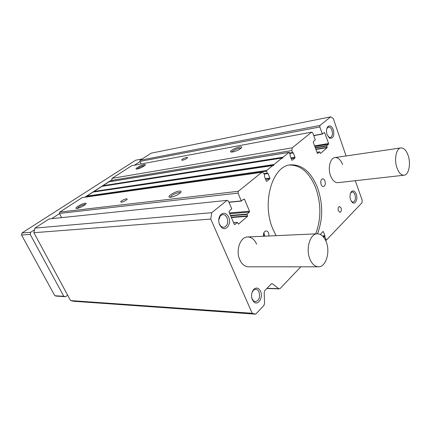 <?xml version="1.0" encoding="UTF-8"?>
<svg xmlns="http://www.w3.org/2000/svg" width="431" height="431" viewBox="0 0 431 431"><rect width="100%" height="100%" fill="white"/><g stroke="black" fill="none" stroke-linecap="round" stroke-linejoin="round"><path stroke-width="0.65" d="M404.036 175.223C408.744 174.981 411.039 163.942 408.211 155.688C406.358 150.392 403.912 147.806 400.884 147.925C396.283 148.232 393.961 159.325 396.87 167.6C398.734 172.756 401.121 175.293 404.036 175.223L338.006 182.658C334.941 182.766 332.463 180.465 330.561 175.756C327.603 168.203 330.157 157.961 334.995 157.584C338.184 157.417 340.722 159.756 342.623 164.599M318.423 266.805C314.851 266.633 312.001 264.031 309.867 259.004C305.487 248.762 310.121 233.57 317.318 233.791C321.106 233.871 324.074 236.544 326.229 241.813C330.469 252.033 325.879 267.215 318.423 266.805L248.418 266.821C244.781 266.665 241.904 264.316 239.787 259.774C235.434 250.54 240.277 236.813 247.615 236.969C251.472 237.018 254.473 239.42 256.628 244.188M170.816 197.253L169.162 197.059C167.54 196.024 175.239 191.483 179.253 191.084C181.176 190.895 181.618 191.418 180.573 192.652C177.922 194.936 174.674 196.471 170.816 197.253M180.492 192.732L179 192.522C174.846 193.508 171.991 195.022 170.434 197.064L170.412 197.29M76.977 208.502L76.093 208.426C74.644 207.785 82.084 203.47 85.085 203.19C86.114 203.076 86.389 203.346 85.909 203.998C83.544 206.126 80.57 207.629 76.977 208.502M85.505 204.423L84.832 204.407C81.351 205.328 78.808 206.681 77.214 208.464M121.456 202.22L120.648 201.913C121.714 200.55 123.643 199.51 126.439 198.793L127.264 199.1C126.191 200.469 124.252 201.503 121.456 202.22M137.252 169.044L136.104 169C135.086 168.402 141.206 165.014 144.11 164.55C145.274 164.356 145.63 164.567 145.166 165.17C143.211 166.872 140.571 168.16 137.252 169.044M144.714 165.612L143.9 165.655C140.862 166.495 138.626 167.627 137.187 169.054M232.681 151.992L230.677 151.868C229.631 150.99 235.886 147.542 239.598 146.928C241.635 146.61 242.206 146.971 241.306 148.016C239.146 149.816 236.274 151.141 232.681 151.992M241.064 148.248L239.399 148.21C235.687 149.18 233.182 150.446 231.889 152.014L231.867 152.095M182.545 160.24L181.596 160.014C182.485 158.947 184.188 158.069 186.698 157.385L187.663 157.611C186.763 158.678 185.055 159.556 182.545 160.24M321.117 184.506C320.357 181.499 320.847 179.614 322.593 178.86C323.573 178.822 324.354 179.522 324.936 180.966C325.691 183.972 325.195 185.853 323.439 186.596C322.474 186.628 321.698 185.933 321.117 184.506M263.535 236.242C263.255 233.203 264.09 231.436 266.029 230.935C267.134 230.941 268.001 231.652 268.632 233.074L269.068 235.989M264.688 236.188L263.928 232.643M350.592 199.876C349.552 196.229 349.913 193.406 351.674 191.412C353.474 190.254 354.999 191.165 356.248 194.128C358.026 198.675 355.586 204.693 352.693 202.791L350.592 199.876M351.357 201.444L353.016 202.177C355.263 201.212 355.904 198.707 354.939 194.672C354.228 192.84 353.28 191.935 352.095 191.957L350.597 192.98M219.578 224.734C218.172 220.871 218.539 217.536 220.667 214.73C223.727 212.176 226.388 212.979 228.662 217.143C231.711 223.517 226.232 231.738 221.599 227.53L219.578 224.734M218.889 222.418L219.433 224.174L221.119 226.507L223.662 227.417C227.326 226.162 228.452 222.962 227.04 217.817C225.995 215.597 224.562 214.509 222.725 214.546L220.343 215.812L218.722 220.176M327.134 134.779C326.1 131.342 326.359 128.621 327.905 126.622C329.947 125.098 331.741 126.105 333.282 129.639C334.521 135.668 333.352 138.54 329.78 138.254L327.134 134.779M328.228 136.875L330.189 137.613C332.349 136.584 332.931 134.116 331.929 130.205C331.056 128.007 329.909 126.962 328.492 127.086L326.87 128.476M252.329 299.707C250.885 295.354 251.505 291.771 254.177 288.948C256.752 287.262 258.886 288.059 260.566 291.334C263.519 297.476 257.948 306.231 253.757 301.829L252.329 299.707M251.86 298.333L253.299 300.746L255.319 301.689C259.09 300.59 260.319 297.352 259.004 291.97C258.217 290.246 257.124 289.33 255.723 289.223L253.649 289.982L252.06 292.256M338.357 210.786C337.802 208.491 338.184 207.069 339.499 206.519L341.099 208.011C341.648 210.306 341.266 211.729 339.946 212.273L338.357 210.786M276.12 235.671L272.909 229.12C261.445 203.033 272.263 166.005 290.332 164.863C302.045 164.265 311.123 171.91 317.561 187.797C323.072 203.831 323.051 219.158 317.485 233.791M315.664 233.866C321.235 219.277 321.262 203.982 315.745 187.991C309.55 172.653 300.779 164.998 289.422 165.019M70.576 300.585L73.787 301.285L255.637 314.172L252.205 313.278L70.576 300.585L33.877 232.708L34.916 228.096L49.118 218.943L227.04 200.367L228.36 200.927L231.727 208.814L229.173 211.282L229.05 212.111L234.275 224.314L234.852 224.535L237.389 222.401L238.483 224.104L247.529 216.308L231.377 217.547M229.411 212.957L249.517 211.26L244.522 199.294L243.962 199.047L241.295 200.9L238.031 193.11L238.305 191.289L261.838 172.319L82.246 197.587L59.726 212.106L59.435 213.437L61.622 217.633M265.351 178.703L269.887 178.111L268.066 173.542L267.29 173.16L266.525 171.247L266.638 170.482L273.001 165.326L93.128 192.048L86.863 196.083L86.884 196.935M282.03 158.021L101.985 186.321L94.06 191.429L93.845 191.94M109.059 181.839L102.901 185.713L102.691 186.208M290.947 157.935L295.009 157.304L293.322 152.897L292.617 152.509L291.868 150.538L292.229 147.828L311.694 132.145L131.665 165.736L112.087 178.353L111.677 180.395L112.125 181.311M314.603 145.861L328.589 143.528L324.732 132.84L324.311 132.581L322.334 133.917L319.813 126.973L320.001 125.443L330.696 116.828L151.141 153.183L140.14 160.273L139.913 161.442L141.093 163.974M355.279 180.713L362.234 200.356L361.975 202.802L326.337 240.132L324.823 236.856L324.904 236.14L322.797 236.231M322.442 235.892L324.947 235.784L324.904 236.14M324.947 235.784L323.401 231.733L322.76 231.765M320.384 234.459L322.97 231.544L323.401 231.733M300.86 266.811L280.134 288.522L279.347 288.883L278.776 288.668L272.559 283.889L271.363 283.857M255.637 314.172L263.885 305.536L264.537 303.548L264.192 292.46L264.839 290.494L271.169 284.024L271.961 283.668L272.559 283.889M252.205 313.278L210.737 219.083L33.877 232.708M210.737 219.083L211.766 212.677L34.916 228.096M211.766 212.677L227.04 200.367M231.215 217.17L247.588 215.904L247.529 216.308M247.588 215.904L247.055 214.072L249.398 212.063L229.728 213.695M249.517 211.26L249.398 212.063M238.031 193.11L59.435 213.437M238.305 191.289L59.726 212.106M261.838 172.319L263.804 173.284L264.623 175.331L264.462 176.484L266.304 181.074L266.821 181.327L269.779 178.87L265.636 179.409M269.887 178.111L269.779 178.87M93.069 192.07L273.647 165.45L274.019 164.507L282.019 158.026L282.65 158.155L283.005 157.229L289.109 152.326L290.187 154.487L290.041 155.58L291.744 160.009L292.218 160.262L294.912 158.032L291.2 158.603M295.009 157.304L294.912 158.032M291.868 150.538L111.677 180.395M292.229 147.828L112.087 178.353M311.694 132.145L312.68 132.737L315.26 139.763L313.385 141.621L313.294 142.316L317.308 153.188L317.739 153.436L319.597 151.868L320.448 153.425L327.145 147.644L315.934 149.46M315.821 149.153L327.188 147.305L327.145 147.644M327.188 147.305L326.768 145.694L328.508 144.202L314.829 146.47M328.589 143.528L328.508 144.202M319.813 126.973L139.913 161.442M320.001 125.443L140.14 160.273M330.696 116.828L333.244 118.487L346.055 155.963M321.03 184.269L320.75 181.677M263.896 236.226L263.573 233.726M139.994 161.609L134.397 165.224M111.791 179.84L84.907 197.215M59.526 213.62L51.715 218.668M34.539 229.771L30.655 232.282L30.175 234.394L63.804 296.307L65.598 296.7L67.635 295.149M65.598 296.7L56.606 296.14L54.834 295.747L63.804 296.307M30.175 234.394L21.55 235.035L54.834 295.747M30.655 232.282L22.029 232.955L21.55 235.035M142.203 158.942L135.625 160.23L22.029 232.955M326.019 239.992L325.437 240.013M324.823 236.856L323.422 236.91M278.776 288.668L266.988 288.296M234.475 224.562L234.852 224.535M237.298 222.439L233.586 222.692M246.99 214.476L230.623 215.786M247.055 214.072L230.461 215.408M244.522 199.294L243.547 199.391M241.414 201.04L228.947 202.295M241.295 200.9L228.888 202.155M266.541 181.359L266.821 181.327M268.066 173.542L264.122 174.081M267.29 173.16L263.939 173.623M266.525 171.247L86.744 196.649M266.638 170.482L86.863 196.083M273.319 165.364L273.782 165.299M273.944 164.631L93.99 191.52M274.019 164.507L94.06 191.429M282.019 158.026L101.926 186.343M282.348 158.075L282.774 158.005M282.935 157.353L102.831 185.809M283.005 157.229L102.901 185.713M289.002 152.375L108.838 181.877M293.322 152.897L289.799 153.468M292.617 152.509L289.616 152.994M319.549 151.89L316.979 152.294M326.725 146.034L315.357 147.898M326.768 145.694L315.244 147.591M324.732 132.84L323.789 133.012M322.453 134.063L313.746 135.641M322.334 133.917L313.687 135.485M169.809 197.279L169.162 197.059M76.384 208.512L76.093 208.426M136.395 169.103L136.104 169M231.253 152.095L230.677 151.868M351.103 192.404L351.674 191.412M220.343 215.812L220.667 214.73M327.42 127.695L327.905 126.622M253.649 289.982L254.177 288.948M326.229 240.186L325.534 240.207M279.347 288.883L266.805 288.484M237.389 222.401L233.57 222.66M241.5 201.056L228.958 202.322M267.678 173.472L264.079 173.968M273.06 165.299L93.128 192.048M282.079 157.999L101.985 186.321M289.109 152.326L108.946 181.834M292.983 152.816L289.751 153.339M319.597 151.868L316.974 152.278M322.501 134.068L313.752 135.652M351.96 201.918L352.693 202.791M221.119 226.507L221.599 227.53M328.993 137.419L329.78 138.254M253.299 300.746L253.757 301.829M400.884 147.925L334.995 157.584M317.318 233.791L247.615 236.969"/></g></svg>
